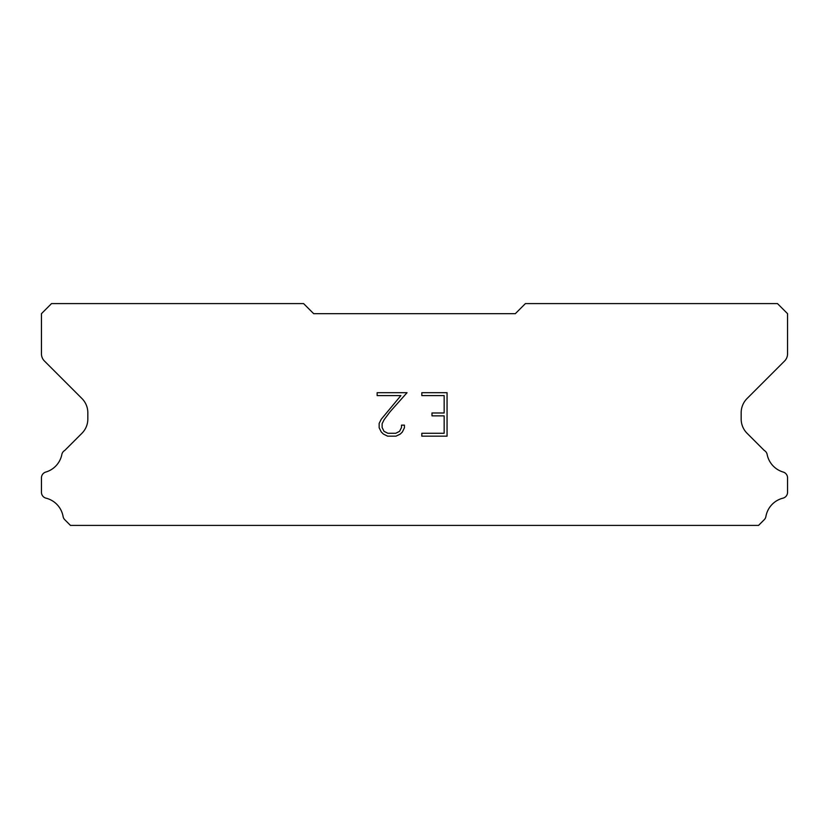 <?xml version="1.0" encoding="UTF-8"?>
<svg xmlns="http://www.w3.org/2000/svg" width="829" height="829" viewBox="0 0 829 829"><rect width="100%" height="100%" fill="white"/><g stroke="black" fill="none" stroke-linecap="round" stroke-linejoin="round"><path stroke-width="1.24" d="M444.157 433.277L444.157 415.878L431.982 415.878L431.982 412.987L444.157 412.987L444.157 395.599L421.826 395.599L421.826 392.697L447.059 392.697L447.059 436.168L421.826 436.168L421.826 433.277L444.157 433.277M404.428 425.142L404.428 427.754L402.366 432.002L400.22 434.106L395.972 436.168L387.62 436.168L383.402 434.075L381.247 431.95L379.154 427.712L379.154 423.412L381.247 419.246L400.894 395.599L377.143 395.599L377.143 392.697L407.039 392.697L390.107 411.712L384.086 419.743L382.128 423.712L382.128 427.526L384.024 431.349L387.879 433.277L395.744 433.277L399.568 431.349L401.485 427.526L401.485 425.142L404.428 425.142M515.327 313.673L313.673 313.673L303.59 303.59L51.533 303.59L41.45 313.673L41.45 353.859A10.083 10.083 0 0 0 44.403 360.988L81.926 398.511A20.165 20.165 0 0 1 87.833 412.769L87.833 419.028A20.165 20.165 0 0 1 81.926 433.287L64.776 450.427A6.052 6.052 0 0 0 61.771 454.893A22.984 22.984 0 0 1 45.792 472.053A6.052 6.052 0 0 0 41.45 477.856L41.45 492.291A6.052 6.052 0 0 0 46.03 498.167A22.984 22.984 0 0 1 63.097 516.498A6.052 6.052 0 0 0 64.776 519.721L70.465 525.41L758.535 525.41L764.224 519.721A6.052 6.052 0 0 0 765.903 516.498A22.984 22.984 0 0 1 782.97 498.167A6.052 6.052 0 0 0 787.55 492.291L787.55 477.856A6.052 6.052 0 0 0 783.208 472.053A22.984 22.984 0 0 1 767.229 454.893A6.052 6.052 0 0 0 764.224 450.427L747.074 433.287A20.165 20.165 0 0 1 741.167 419.028L741.167 412.769A20.165 20.165 0 0 1 747.074 398.511L784.597 360.988A10.083 10.083 0 0 0 787.55 353.859L787.55 313.673L777.467 303.59L525.41 303.59L515.327 313.673"/></g></svg>
